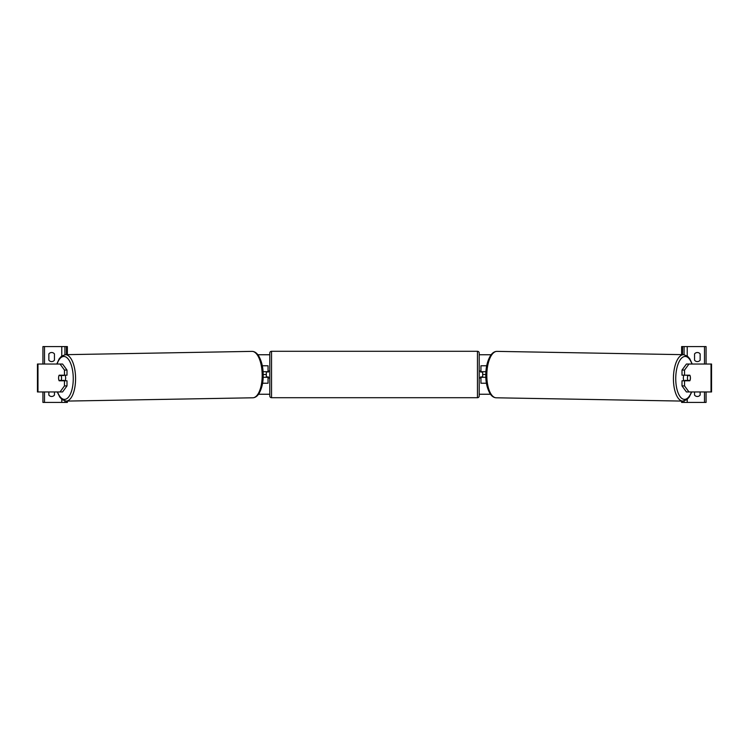 <?xml version="1.0" encoding="UTF-8"?>
<svg xmlns="http://www.w3.org/2000/svg" width="749" height="749" viewBox="0 0 749 749"><rect width="100%" height="100%" fill="white"/><g stroke="black" fill="none" stroke-linecap="round" stroke-linejoin="round"><path stroke-width="1.12" d="M262.571 383.226L268.048 383.226L268.048 377.29L263.152 377.29M266.307 371.71L268.395 372.056L268.395 371.008L269.79 371.008M266.307 372.056L266.307 377.29M268.048 372.056L268.048 365.774L262.29 365.774M263.068 371.71L268.048 371.71M51.653 361.589A3.492 3.492 0 0 0 54.443 360.194L54.443 353.912A3.492 3.492 0 0 0 48.863 353.912L48.863 360.194A3.492 3.492 0 0 0 51.653 361.589M48.863 391.952L48.863 395.088A3.492 3.492 0 0 0 54.443 395.088L54.443 391.952M67.363 401.071L67.363 402.419L42.927 402.419L42.927 391.952M67.363 354.651L67.363 346.581L42.927 346.581L42.927 364.033M64.92 402.419L64.92 400.977M64.92 354.708L64.92 346.581M271.541 351.29A1.741 1.741 0 0 0 269.79 353.032L269.79 395.968A1.741 1.741 0 0 0 271.541 397.71L477.459 397.71A1.741 1.741 0 0 0 479.21 395.968L479.21 353.032A1.741 1.741 0 0 0 477.459 351.29L271.541 351.29L271.541 397.71M266.307 376.944L268.395 376.944L268.395 377.992L269.79 377.992M479.21 371.008L480.605 371.008L480.605 372.056L482.693 372.056L482.693 376.944L480.605 376.944L480.605 377.992L479.21 377.992M58.768 376.251A3.492 1.479 -90 0 0 58.572 377.992A3.492 1.479 -90 0 0 59.162 380.782L64.47 380.782L64.47 385.904L66.998 385.904L66.998 380.782L64.47 380.782M60.042 364.033L62.579 364.033L66.998 370.072L64.47 370.072L60.042 364.033L37.45 364.033L37.45 391.952L37.974 391.952L37.974 364.033M64.47 370.072L64.47 375.202L66.998 375.202L66.998 370.072M66.998 385.904L62.579 391.952L37.974 391.952M64.47 375.202L59.162 375.202A3.492 1.479 -90 0 0 58.993 375.549L58.984 375.549A3.492 1.479 89 0 0 58.6 377.992A3.492 1.479 89 0 0 59.049 380.436L61.156 380.436A3.492 1.479 89 0 0 61.549 377.992A3.492 1.479 89 0 0 61.09 375.549L58.984 375.549M60.042 391.952L64.47 385.904M65.069 375.202A3.492 1.479 89 0 1 65.659 377.917A3.492 1.479 89 0 1 65.069 380.782M63.815 380.782A3.492 1.479 89 0 0 64.002 380.38L61.156 380.436M63.787 375.202A3.492 1.479 89 0 1 63.937 375.492L61.54 375.502M61.09 375.549L63.937 375.492M684.53 375.202L684.53 370.072L688.958 364.033L686.421 364.033L682.002 370.072L682.002 375.202L689.838 375.202A3.492 1.479 -90 0 1 690.007 375.549L690.016 375.549A3.492 1.479 91 0 1 690.4 377.992A3.492 1.479 91 0 1 689.951 380.436L687.844 380.436A3.492 1.479 91 0 1 687.451 377.992A3.492 1.479 91 0 1 687.91 375.549L687.17 375.492A3.492 1.479 91 0 0 687.039 375.202M690.232 376.251A3.492 1.479 -90 0 1 690.428 377.992A3.492 1.479 -90 0 1 689.838 380.782L684.53 380.782L684.53 385.904L682.002 385.904L686.421 391.952L711.55 391.952L711.55 364.033L688.958 364.033M682.002 385.904L682.002 380.782L684.53 380.782M682.002 370.072L684.53 370.072M688.958 391.952L684.53 385.904M683.931 375.202A3.492 1.479 91 0 0 683.341 377.917A3.492 1.479 91 0 0 683.931 380.782M687.91 375.549L690.016 375.549M687.844 380.436L684.998 380.38A3.492 1.479 91 0 0 685.185 380.782M700.137 360.194A3.492 3.492 0 0 1 694.557 360.194L694.557 353.912A3.492 3.492 0 0 1 700.137 353.912L700.137 360.194M700.137 391.952L700.137 395.088A3.492 3.492 0 0 1 694.557 395.088L694.557 391.952M681.637 401.071L681.637 402.419L706.073 402.419L706.073 391.952M681.637 354.651L681.637 346.581L706.073 346.581L706.073 364.033M684.08 402.419L684.08 400.977M684.08 354.708L684.08 346.581M486.429 383.226L480.952 383.226L480.952 377.29L485.848 377.29M480.952 372.056L480.952 365.774L486.71 365.774M485.932 371.71L480.952 371.71M485.811 374.5L482.693 374.5M266.307 374.5L263.189 374.5M490.445 394.246L479.21 394.246M269.79 394.246L258.555 394.246M491.119 354.754L479.21 354.754M269.79 354.754L257.881 354.754M61.774 402.419L61.774 399.348M61.774 355.962L61.774 346.581M44.5 402.419L44.5 391.952M44.5 364.033L44.5 346.581M66.483 402.419L66.483 401.089M66.483 354.661L66.483 346.581M477.459 397.71L477.459 351.29M57.523 391.952A21.468 9.072 -91 0 0 67.644 398.028A21.468 9.072 -91 0 0 73.252 377.917A21.468 9.072 -91 0 0 67.017 357.769A21.468 9.072 -91 0 0 57.064 364.033M75.574 377.889A23.21 9.812 89 0 1 66.174 401.099L252.778 397.794A23.21 9.812 -91 0 0 262.178 374.584A23.21 9.812 -91 0 0 251.964 351.375L65.35 354.68A23.21 9.812 89 0 1 75.574 377.889M711.026 391.952L711.026 364.033M691.477 391.952A21.468 9.072 -89 0 1 681.356 398.028A21.468 9.072 -89 0 1 675.748 377.917A21.468 9.072 -89 0 1 681.983 357.769A21.468 9.072 -89 0 1 691.936 364.033M683.65 354.68A23.21 9.812 91 0 0 673.426 377.889A23.21 9.812 91 0 0 682.826 401.099L496.222 397.794A23.21 9.812 -89 0 1 486.822 374.584A23.21 9.812 -89 0 1 497.036 351.375L683.65 354.68L687.47 356.149L689.838 358.846L692.198 364.033M704.5 402.419L704.5 391.952M704.5 364.033L704.5 346.581M687.226 402.419L687.226 399.348M687.226 355.962L687.226 346.581M682.517 402.419L682.517 401.089M682.517 354.661L682.517 346.581M57.252 391.952L59.836 397.157L62.307 399.769L66.174 401.099M251.964 351.375C254.332 351.384 256.448 352.695 258.302 355.316C261.495 360.55 263.124 366.963 263.189 374.556C263.376 381.868 261.972 388.225 258.976 393.628C257.216 396.315 255.156 397.7 252.778 397.794M56.802 364.033L59.162 358.846L61.53 356.149L65.35 354.68M496.222 397.794C493.844 397.7 491.784 396.315 490.024 393.628C487.028 388.225 485.624 381.868 485.811 374.556C485.876 366.963 487.505 360.55 490.698 355.316C492.552 352.695 494.668 351.384 497.036 351.375M691.748 391.952L689.164 397.157L686.693 399.769L682.826 401.099"/></g></svg>
